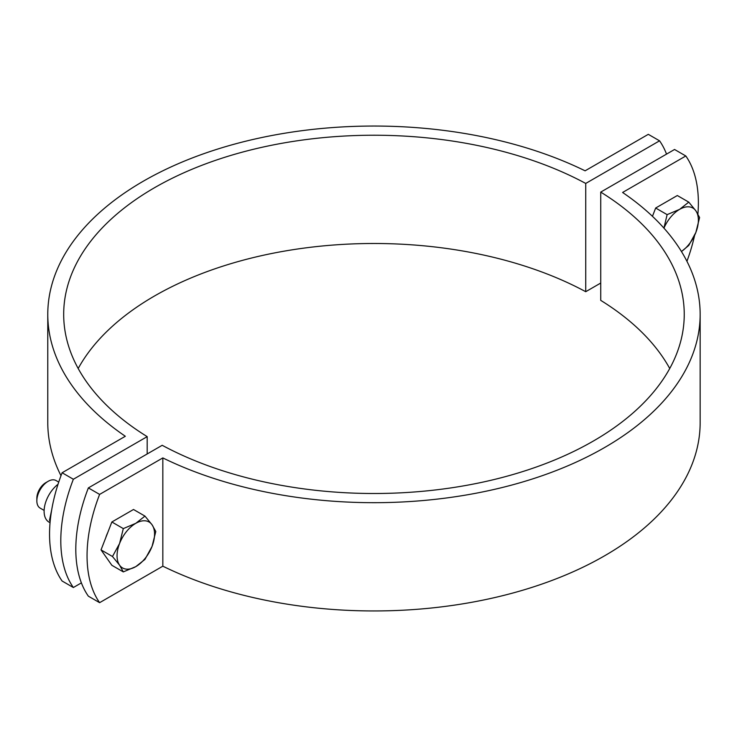 <?xml version="1.0" encoding="UTF-8"?>
<svg xmlns="http://www.w3.org/2000/svg" width="737" height="737" viewBox="0 0 737 737"><rect width="100%" height="100%" fill="white"/><g stroke="black" fill="none" stroke-linecap="round" stroke-linejoin="round"><path stroke-width="1.11" d="M88.366 487.912L99.615 494.407A132.596 76.556 120 0 0 99.615 602.673L88.366 596.178A132.596 76.556 -60 0 1 88.366 487.912L162.195 445.295A310.277 179.137 0 0 0 497.586 478.672A310.277 179.137 0 0 0 684.24 314.367A310.277 179.137 0 0 0 600.729 192.099L674.558 149.482L685.806 155.977L622.599 192.468A326.187 188.322 180 0 1 700.15 314.367A326.187 188.322 180 0 1 510.944 485.278A326.187 188.322 180 0 1 162.831 457.917L99.615 494.407M99.615 602.673L162.831 566.182A326.187 188.322 0 0 0 510.944 593.543A326.187 188.322 0 0 0 700.15 422.633L700.15 314.367M162.831 457.917L162.831 566.182M686.93 261.294A132.596 76.556 120 0 0 694.595 235.435M697.902 213.997A132.596 76.556 120 0 0 685.806 155.977M600.729 192.099L600.729 300.364A310.277 179.137 180 0 1 669.73 368.5M73.359 587.518L62.111 581.023A132.596 76.556 -60 0 1 62.111 472.758L73.359 479.253A132.596 76.556 120 0 0 73.359 587.518L81.392 582.884M62.111 472.758L125.327 436.267A326.187 188.322 180 0 1 47.776 314.367L47.776 422.633A326.187 188.322 0 0 0 60.996 475.706M78.186 368.5A310.277 179.137 180 0 1 585.731 291.705L600.729 283.045M666.534 154.116A132.596 76.556 120 0 0 659.56 140.822L648.302 134.327L585.095 170.818A326.187 188.322 180 0 0 236.973 143.457A326.187 188.322 180 0 0 47.776 314.367M659.56 140.822L585.731 183.439A310.277 179.137 0 0 0 250.34 150.062A310.277 179.137 0 0 0 63.686 314.367A310.277 179.137 0 0 0 147.188 436.636L73.359 479.253M585.731 291.705L585.731 183.439M147.188 453.955L147.188 436.636M663.917 228.101L667.123 214.633L679.625 209.354A26.523 15.311 120 0 0 663.954 228.148M688.773 202.131L695.857 210.8A26.523 15.311 120 0 0 679.625 209.354L688.773 202.131L677.321 195.526L655.663 208.027L667.123 214.633M699.597 217.535L695.857 232.459A26.523 15.311 120 0 0 695.857 210.8L699.597 217.535M681.439 251.501A26.523 15.311 120 0 0 695.857 232.459L688.773 245.439L681.458 251.529M652.448 216.319L655.663 208.027M44.128 510.409L40.148 508.115A15.91 9.185 -60 0 1 36.85 500.828A15.91 9.185 -60 0 1 48.108 481.335A15.91 9.185 -60 0 1 56.058 480.552L58.739 482.099M36.85 500.828L36.85 498.175A12.658 7.306 120 0 1 45.805 482.671L48.108 481.335M119.569 543.519L123.309 528.604L135.811 523.316A26.523 15.311 120 0 0 119.569 543.519A26.523 15.311 120 0 0 119.569 565.168L112.485 556.509L119.569 543.519M144.959 516.103L152.052 524.772A26.523 15.311 120 0 0 135.811 523.316L144.959 516.103L133.508 509.488L111.858 521.989L123.309 528.604M155.793 531.506L152.052 546.421A26.523 15.311 120 0 0 152.052 524.772L155.793 531.506M135.811 566.624L123.309 571.903L119.569 565.168A26.523 15.311 120 0 0 135.811 566.624A26.523 15.311 120 0 0 152.052 546.421L144.959 559.401L135.811 566.624M112.485 556.509L101.033 549.894L111.858 565.297L123.309 571.903M101.033 549.894L111.858 521.989M105.787 537.651A23.068 13.321 -60 0 1 107.795 532.464M58.03 484.264A23.602 13.625 120 0 0 44.902 504.983A23.602 13.625 120 0 0 49.001 522.109L50.052 522.708M51.719 509.774L49.517 520.147L50.144 521.63M50.245 520.571L49.517 520.147"/></g></svg>
